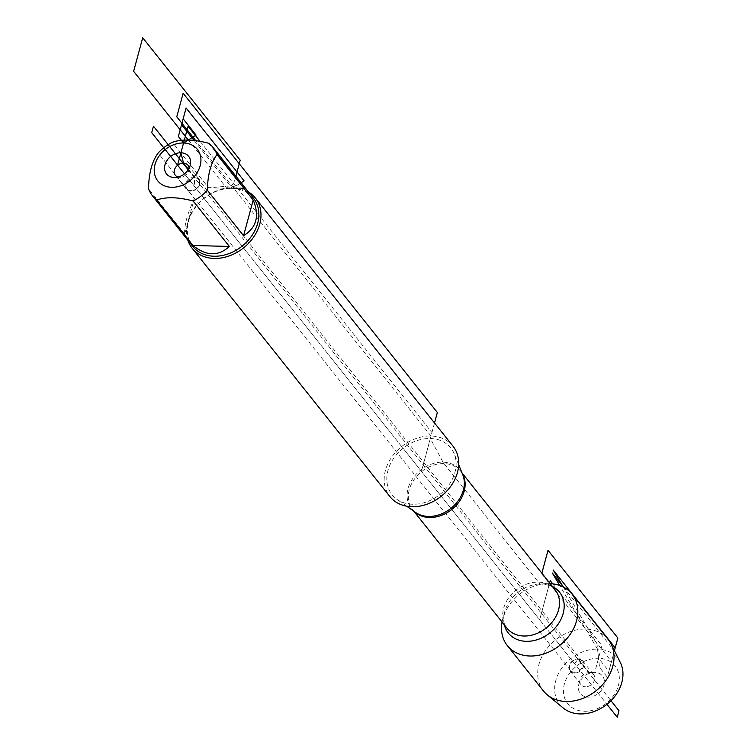 <?xml version="1.0" encoding="UTF-8"?>
<svg xmlns="http://www.w3.org/2000/svg" width="755" height="755" viewBox="0 0 755 755"><rect width="100%" height="100%" fill="white"/><g stroke="black" fill="none" stroke-linecap="round" stroke-linejoin="round"><path stroke-width="0.57" stroke-dasharray="3.77 2.83" d="M574.593 663.683L578.292 658.87L589.268 672.639L594.723 672.403A14.128 11.117 141.5 0 1 604 685.106A14.128 11.117 141.5 0 1 588.051 697.139A14.128 11.117 141.5 0 1 578.811 684.323A14.128 11.117 141.5 0 1 593.77 672.412A14.128 11.117 141.5 0 1 594.723 672.403L601.952 645.638L552.764 583.87M620.336 662.531A37.004 29.124 -38.5 0 0 597.545 649.13L598.545 658.266A30.275 23.83 141.5 0 1 611.21 698.649A30.275 23.83 141.5 0 1 564.41 697.403A30.275 23.83 141.5 0 1 598.545 658.266L597.545 649.13A37.004 29.124 -38.5 0 0 559.719 671.308A37.004 29.124 -38.5 0 0 563.23 708.011M412.589 504.255A37.542 29.549 141.5 0 1 396.979 499.376A37.542 29.549 141.5 0 1 391.401 461.984A37.542 29.549 141.5 0 1 430.322 438.513A37.542 29.549 141.5 0 1 454.217 453.793A37.542 29.549 141.5 0 1 446.856 487.626A37.542 29.549 141.5 0 1 412.589 504.255M453.038 446.233A40.374 31.767 -38.5 0 0 430.992 436.041A40.374 31.767 -38.5 0 0 391.449 457.511A40.374 31.767 -38.5 0 0 389.873 496.535M502.056 621.997A41.346 32.531 141.5 0 1 502.858 618.505A41.346 32.531 141.5 0 1 546.62 583.653A41.346 32.531 141.5 0 1 549.432 583.624A41.346 32.531 141.5 0 1 550.206 583.653M187.863 240.269A40.374 31.767 141.5 0 1 197.14 204.747A40.374 31.767 141.5 0 1 233.257 187.74A40.374 31.767 141.5 0 1 248.499 191.978M194.356 198.489C187.259 213.891 184.05 225.773 184.73 234.154L194.356 198.489L158.144 153.02M184.73 234.154L148.518 188.684M208.72 143.261L244.931 188.731L230.341 185.966L208.569 187.759L172.357 142.289M244.931 188.731L208.569 187.759M253.416 198.159A38.76 30.502 -38.5 0 0 232.257 188.373A38.76 30.502 -38.5 0 0 194.29 208.984A38.76 30.502 -38.5 0 0 192.78 246.441M585.446 686.776A8.079 6.351 141.5 0 1 581.039 684.738A8.079 6.351 141.5 0 1 580.17 679.453A8.079 6.351 141.5 0 1 588.721 672.648A8.079 6.351 141.5 0 1 593.675 674.677A8.079 6.351 141.5 0 1 593.355 682.482A8.079 6.351 141.5 0 1 585.446 686.776M574.48 673.007A8.079 6.351 141.5 0 1 570.072 670.969A8.079 6.351 141.5 0 1 572.432 660.965A8.079 6.351 141.5 0 1 582.7 660.908A8.079 6.351 141.5 0 1 582.388 668.713A8.079 6.351 141.5 0 1 574.48 673.007M574.489 672.233A7.399 5.823 141.5 0 1 570.45 670.355A7.399 5.823 141.5 0 1 570.733 663.201A7.399 5.823 141.5 0 1 577.99 659.266A7.399 5.823 141.5 0 1 582.029 661.135A7.399 5.823 141.5 0 1 581.737 668.298A7.399 5.823 141.5 0 1 574.489 672.233M189.061 168.356A8.079 6.351 141.5 0 1 188.797 170.46A8.079 6.351 141.5 0 1 180.256 177.265A8.079 6.351 141.5 0 1 179.709 177.274A8.079 6.351 141.5 0 1 178.142 177.057M190.675 191.053A8.079 6.351 141.5 0 1 186.268 189.014A8.079 6.351 141.5 0 1 186.579 181.2A8.079 6.351 141.5 0 1 194.488 176.915A8.079 6.351 141.5 0 1 198.895 178.954A8.079 6.351 141.5 0 1 198.584 186.759A8.079 6.351 141.5 0 1 190.675 191.053M194.479 177.689A7.399 5.823 141.5 0 1 198.518 179.558A7.399 5.823 141.5 0 1 196.357 188.722A7.399 5.823 141.5 0 1 186.938 188.778A7.399 5.823 141.5 0 1 187.231 181.625A7.399 5.823 141.5 0 1 194.479 177.689M543.534 691.042A41.346 32.531 141.5 0 1 545.138 651.074A41.346 32.531 141.5 0 1 585.635 629.094A41.346 32.531 141.5 0 1 608.209 639.532M200.075 141.336L431.945 432.511L421.46 471.384L430.322 438.513L443.478 462.966L539.901 584.04L549.432 583.624L539.665 619.817L184.513 173.839L606.944 704.302M549.621 582.917L539.665 619.817L591.391 684.776M194.063 140.411L232.257 188.373L241.147 182.748M188.316 139.986L226.755 188.24L233.852 183.748L235.9 176.16M434.521 422.979L430.992 436.041L195.743 140.628M188.486 169.375L194.488 176.915L194.375 186.23M188.212 169.809L610.974 700.697M541.863 573.177L541.665 573.885L611.503 661.569L614.428 650.716L607.294 677.15L599.536 667.401L596.95 643.647L563.277 586.994M597.545 649.13L559.71 585.465M563.56 587.135L614.362 650.942L608.889 671.261L598.545 658.266M462.003 472.894L460.786 471.365L462.768 474.772A31.002 24.396 -38.5 0 0 443.043 462.154A31.002 24.396 -38.5 0 0 410.909 481.539A31.002 24.396 -38.5 0 0 415.505 512.409L412.636 509.71A30.776 24.217 141.5 0 1 421.62 471.592A30.776 24.217 141.5 0 1 460.786 471.365A30.776 24.217 141.5 0 1 462.23 473.451M414.344 511.588A30.776 24.217 141.5 0 1 412.636 509.71L413.853 511.239M546.62 583.653L539.466 583.983C547.875 584.323 553.113 586.295 555.18 589.9A30.776 24.217 -38.5 0 0 516.014 590.127A30.776 24.217 -38.5 0 0 507.03 628.245C503.972 625.423 503.226 619.874 504.784 611.607A32.758 25.783 141.5 0 1 539.466 583.983A32.758 25.783 141.5 0 1 552.518 586.559M504.368 624.904A32.758 25.783 141.5 0 1 504.784 611.607L502.858 618.505M458.691 464.769L454.217 453.793M406.681 506.19L396.979 499.376M580.17 679.453L578.811 684.323M588.721 672.648L593.77 672.412M570.072 670.969L581.039 684.738M582.7 660.908L593.675 674.677M188.797 170.46L190.156 165.59M180.256 177.265L175.207 177.501M175.302 175.236L186.268 189.014M187.929 165.175L198.895 178.954M582.029 661.135L198.518 179.558M570.45 670.355L186.938 188.778"/><path stroke-width="1.13" d="M192.138 248.235L389.873 496.535A40.374 31.767 -38.5 0 0 441.25 496.233A40.374 31.767 -38.5 0 0 453.038 446.233L255.303 197.933A40.374 31.767 141.5 0 1 253.727 236.957A40.374 31.767 141.5 0 1 214.184 258.427A40.374 31.767 141.5 0 1 192.138 248.235A40.374 31.767 141.5 0 1 187.863 240.269M550.206 583.653A41.346 32.531 141.5 0 1 572.007 594.062A41.346 32.531 141.5 0 1 570.393 634.03A41.346 32.531 141.5 0 1 529.897 656.01A41.346 32.531 141.5 0 1 507.322 645.572A41.346 32.531 141.5 0 1 502.056 621.997M248.499 191.978A40.374 31.767 141.5 0 1 255.303 197.933M174.245 177.51A14.128 11.117 141.5 0 1 164.986 164.769A14.128 11.117 141.5 0 1 180.992 152.774A14.128 11.117 141.5 0 1 190.156 165.59A14.128 11.117 141.5 0 1 175.207 177.501A14.128 11.117 141.5 0 1 174.245 177.51M183.559 142.997A25.302 19.913 -38.5 0 0 154.228 170.611A25.302 19.913 -38.5 0 0 184.362 184.305A25.302 19.913 -38.5 0 0 200.934 159.673A25.302 19.913 -38.5 0 0 183.559 142.997L196.083 135.07L183.154 118.828L178.388 136.504L183.559 142.997M158.144 153.02C152.048 161.277 148.839 173.169 148.518 188.684A38.76 30.502 -38.5 0 0 152.435 195.781A38.76 30.502 -38.5 0 0 156.785 200.018C166.015 196.715 178.142 197.036 193.148 200.99A38.76 30.502 -38.5 0 0 207.361 190.26C207.682 174.735 210.89 162.844 216.987 154.586A38.76 30.502 -38.5 0 0 213.07 147.499A38.76 30.502 -38.5 0 0 208.72 143.261C193.714 139.307 181.596 138.986 172.357 142.289A38.76 30.502 -38.5 0 0 158.144 153.02M192.997 245.488C206.247 256.2 218.365 256.53 229.36 246.451L192.997 245.488L156.785 200.018M229.36 246.451L193.148 200.99M243.572 235.73C256.549 227.717 259.758 215.826 253.199 200.056L243.572 235.73L207.361 190.26M253.199 200.056L216.987 154.586M152.435 195.781L192.78 246.441A38.76 30.502 -38.5 0 0 242.1 246.158A38.76 30.502 -38.5 0 0 253.416 198.159L213.07 147.499M178.142 177.057A8.079 6.351 141.5 0 1 175.302 175.236A8.079 6.351 141.5 0 1 177.651 165.232A8.079 6.351 141.5 0 1 187.929 165.175A8.079 6.351 141.5 0 1 189.061 168.356M572.007 594.062L608.209 639.532A41.346 32.531 141.5 0 1 611.106 644.062A41.346 32.531 141.5 0 1 596.139 690.74A41.346 32.531 141.5 0 1 547.299 694.874A41.346 32.531 141.5 0 1 543.534 691.042L507.322 645.572M547.299 694.874L563.23 708.011A37.004 29.124 -38.5 0 0 606.944 704.302A37.004 29.124 -38.5 0 0 620.336 662.531L611.106 644.062M188.212 169.809L153.463 126.189L151.717 132.663L184.513 173.839L177.585 165.147L188.071 126.264L200.075 141.336M552.764 583.87L550.225 580.68L549.621 582.917M241.147 182.748L244.11 180.87L186.079 107.993L181.568 124.717L194.063 140.411M235.9 176.16L240.203 160.192L142.704 37.75L133.644 71.329L188.316 139.986M195.743 140.628L176.774 116.808L183.135 93.252L437.353 412.475L434.521 422.979M188.486 169.375L183.522 163.137L180.917 152.774L177.585 165.147M610.974 700.697L618.996 710.766L617.25 717.25L606.944 704.302M563.277 586.994L553.122 569.921L615.202 647.865L614.428 650.716L617.854 638.013L548.026 550.319L541.863 573.177M559.71 585.465L552.292 572.998L559.71 585.465L552.292 572.998L563.56 587.135M406.681 506.19L415.505 512.409A31.002 24.396 -38.5 0 0 428.396 516.439A31.002 24.396 -38.5 0 0 456.69 502.707A31.002 24.396 -38.5 0 0 462.768 474.772L458.691 464.769M462.23 473.451A30.776 24.217 141.5 0 1 458.672 502.405A30.776 24.217 141.5 0 1 429.435 517.477A30.776 24.217 141.5 0 1 414.344 511.588M413.853 511.239L507.03 628.245A30.776 24.217 -38.5 0 0 523.838 636.012A30.776 24.217 -38.5 0 0 553.981 619.647A30.776 24.217 -38.5 0 0 555.18 589.9L462.003 472.894M552.518 586.559A32.758 25.783 141.5 0 1 561.05 619.138A32.758 25.783 141.5 0 1 526.207 641.325A32.758 25.783 141.5 0 1 504.368 624.904"/></g></svg>
